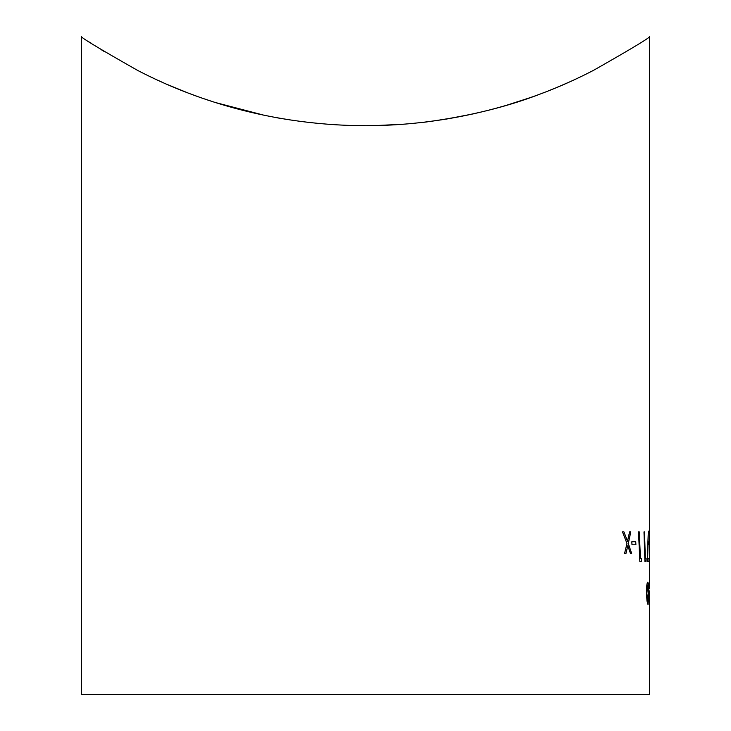 <?xml version="1.0" encoding="UTF-8"?>
<svg xmlns="http://www.w3.org/2000/svg" width="731" height="731" viewBox="0 0 731 731"><rect width="100%" height="100%" fill="white"/><g stroke="black" fill="none" stroke-linecap="round" stroke-linejoin="round"><path stroke-width="1.1" d="M649.567 604.61L649.576 694.45L81.406 694.45L81.406 36.55C80.922 37.601 99.727 48.922 137.821 70.514C178.931 91.804 258.281 125.549 366.332 125.714C473.441 125.284 553.193 91.366 593.7 70.24C631.474 48.785 650.097 37.555 649.576 36.55L649.576 582.598M649.576 590.977L649.557 601.933M649.128 587.212L649.521 582.223L649.128 587.212M422.299 122.461C468.169 116.64 508.968 106.58 544.714 92.289M549.091 90.571L553.669 88.725M557.113 87.3L562.888 84.842M563.464 84.595L567.128 82.987M649 541.753L649.037 544.787L649 541.753M648.333 531.126L647.657 558.438L648.927 558.438L648.964 561.481L647.163 561.481L648.333 531.126L647.163 561.481M643.993 531.885L644.916 561.481L643.993 531.885L644.523 531.885L645.327 558.438L646.076 558.438L645.309 558.438M638.528 531.885L639.835 561.481L638.528 531.885L639.287 531.885L640.429 558.438L641.562 558.438L640.411 558.438M631.812 541.753L631.995 544.787L631.812 541.753L635.732 541.753L635.897 544.787L632.013 544.787M627.783 545.71L630.478 553.513L627.801 545.71L625.955 553.513L624.557 553.513L626.979 543.498L622.483 531.885L623.945 531.885L627.509 541.278L629.583 531.885L627.49 541.278M646.999 601.046L648.022 604.61L646.999 601.046L646.451 593.362C646.478 586.49 646.908 582.781 647.739 582.223L647.739 582.223C648.47 582.771 648.854 586.481 648.909 593.362L648.041 604.61M373.696 125.65L404.152 124.206M423.496 122.315L427.315 121.858M446.175 119.126L473.789 113.771M483.557 111.496L484.452 111.276M506.574 105.273L530.286 97.607M530.761 97.433L532.031 96.985M551.576 89.575L552.819 89.072M354.252 125.586L353.749 125.577M89.566 42.115L91.083 43.12M95.021 45.706L95.761 46.181M101.015 49.534L104.241 51.535M151.079 77.102L154.881 78.902M157.567 80.145L162.657 82.457M167.417 84.549L186.597 92.408M192.125 94.509L198.147 96.702M203.446 98.566L211.661 101.317M215.526 102.559L264.476 115.343M276.793 117.737L279.498 118.221M284.743 119.116L285.565 119.244M647.017 601.046L646.451 593.362M646.478 593.362C646.496 586.5 646.926 582.781 647.757 582.223M648.708 593.344L647.803 584.882L646.853 593.344L648.013 601.951L648.708 593.344L647.995 601.951M647.785 584.882L648.689 593.344M649.32 598.159L649.567 601.951L649.576 597.748M649.53 584.882L649.274 588.674M649.521 582.223L649.594 586.883M624.576 553.513L626.979 543.498M626.997 543.498L622.501 531.885M629.583 531.885L630.789 531.885L628.304 543.498L631.666 553.513L630.478 553.513M641.562 558.438L641.251 561.481L639.835 561.481M646.076 558.438L645.875 561.481L644.916 561.481M649.018 541.753L649.512 541.753L649.53 544.787L649.055 544.787M649.576 548.57L649.548 540.191M649.594 546.889L649.567 540.191M649.594 603.952L649.594 601.019"/></g></svg>
